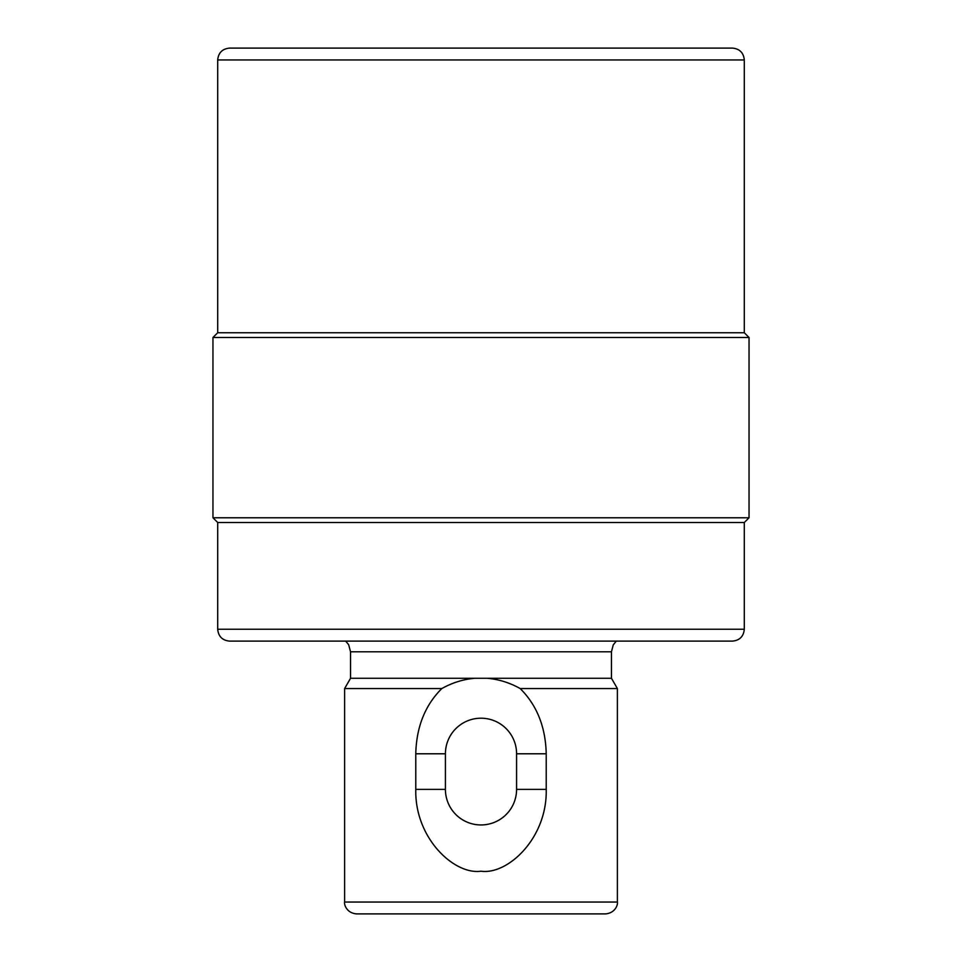 <?xml version="1.0" encoding="UTF-8"?>
<svg xmlns="http://www.w3.org/2000/svg" width="962" height="962" viewBox="0 0 962 962"><rect width="100%" height="100%" fill="white"/><g stroke="black" fill="none" stroke-linecap="round" stroke-linejoin="round"><path stroke-width="1.44" d="M732.443 48.1L229.557 48.1C222.354 48.809 218.41 52.754 217.701 59.957L744.299 59.957C743.59 52.754 739.646 48.809 732.443 48.1M217.701 59.957L217.701 332.744L744.299 332.744L744.299 59.957M744.299 332.744L749.037 337.494L212.963 337.494L217.701 332.744M744.299 629.256C743.59 636.459 739.646 640.415 732.443 641.113L229.557 641.113C222.354 640.415 218.41 636.459 217.701 629.256L744.299 629.256L744.299 522.51L217.701 522.51L212.963 517.772L749.037 517.772L749.037 337.494M229.557 641.113L314.959 641.113M647.041 641.113L481 641.113M546.224 753.787L546.224 789.369C547.378 838.215 507.708 875.059 481 871.199C454.292 875.059 414.622 838.215 415.776 789.369L415.776 753.787C416.414 726.947 425.096 705.206 441.823 688.551C452.296 682.695 463.287 679.28 474.795 678.282L611.459 678.282L617.388 688.551L520.177 688.551C536.904 705.206 545.586 726.947 546.224 753.787L516.582 753.787A35.582 35.582 0 0 0 481 718.205A35.582 35.582 0 0 0 445.418 753.787L445.418 789.369A35.582 35.582 0 0 0 481 824.951A35.582 35.582 0 0 0 516.582 789.369L516.582 753.787M487.205 678.282C498.749 679.292 509.74 682.707 520.177 688.551M344.612 902.043C344.011 904.424 346.44 912.962 356.469 913.9L605.531 913.9C615.56 912.962 617.989 904.424 617.388 902.043L344.612 902.043L344.612 688.551L441.823 688.551M356.469 913.9L427.633 913.9M474.795 678.282L350.541 678.282L344.612 688.551M616.281 641.113L613.227 644.937L611.459 651.791L350.541 651.791L348.665 644.732L345.719 641.113M415.776 753.787L445.418 753.787M546.224 789.369L516.582 789.369M415.776 789.369L445.418 789.369M212.963 517.772L212.963 337.494M744.299 522.51L749.037 517.772M217.701 629.256L217.701 522.51M611.459 651.791L611.459 678.282M617.388 902.043L617.388 688.551M350.541 651.791L350.541 678.282"/></g></svg>
